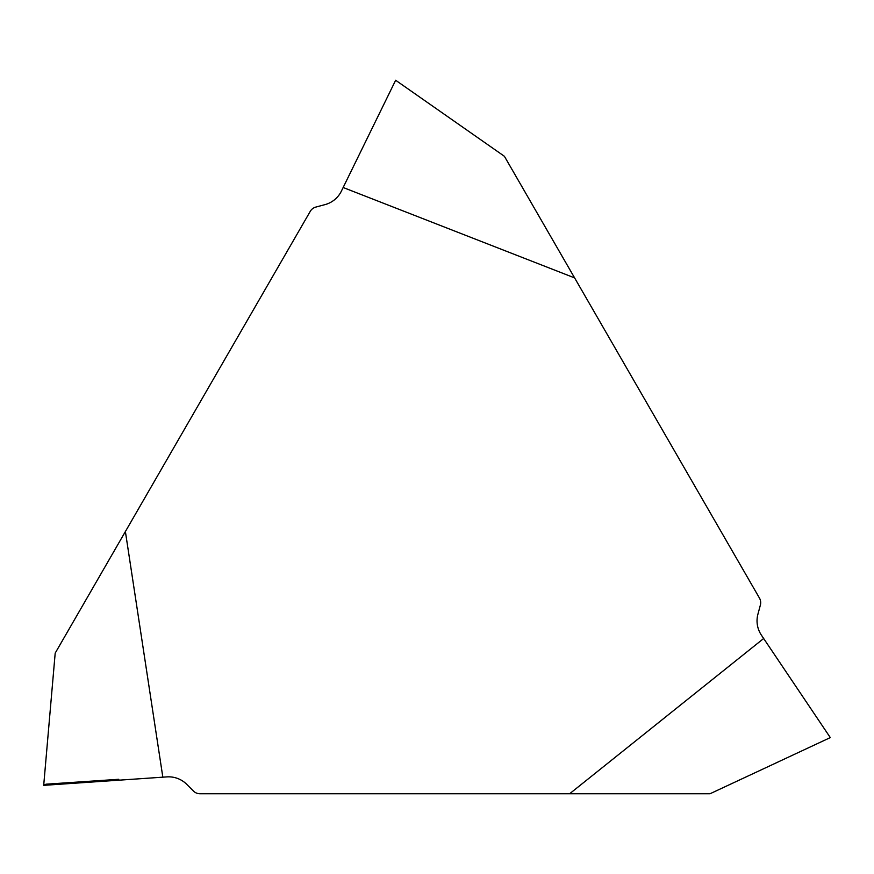 <?xml version="1.0" encoding="UTF-8"?>
<svg xmlns="http://www.w3.org/2000/svg" width="874" height="874" viewBox="0 0 874 874"><rect width="100%" height="100%" fill="white"/><g stroke="black" fill="none" stroke-linecap="round" stroke-linejoin="round"><path stroke-width="1.31" d="M125.386 531.534L162.837 777.172L43.7 785.344L55.193 653.129L310.237 211.377A9.177 9.133 -60 0 1 315.82 207.083L325.03 204.614A25.652 25.575 -86.5 0 0 341.406 191.1L343.154 187.506L574.611 277.899L504.407 156.304L395.649 80.255L343.154 187.506M569.651 793.745L710.059 793.745L830.3 737.59L763.658 638.501L569.651 793.745L199.96 793.745A9.177 9.133 180 0 1 193.449 791.057L186.719 784.317A25.652 25.575 153.5 0 0 166.825 776.899L162.837 777.172M763.658 638.501L761.429 635.19A25.652 25.575 33.5 0 1 757.911 614.247L760.38 605.048A9.177 9.133 60 0 0 759.451 598.056L574.611 277.899M118.798 779.291L45.994 784.197L43.7 785.344L116.701 780.34L118.798 779.291"/></g></svg>
